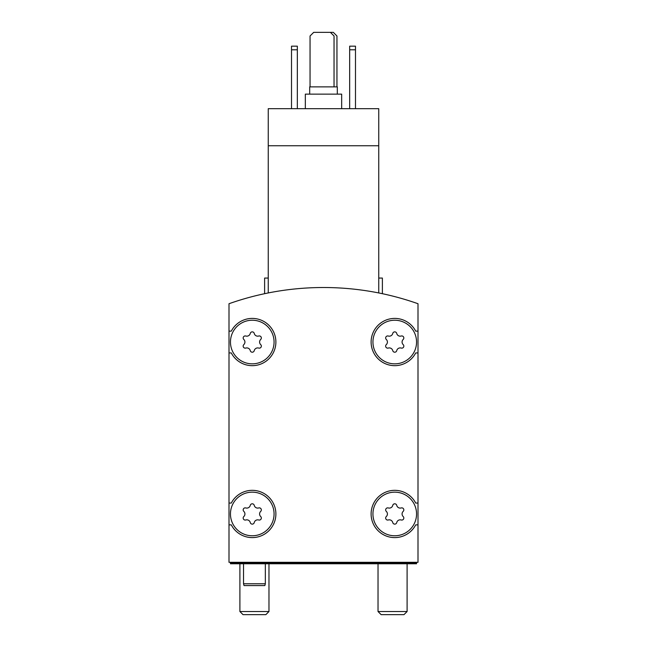 <?xml version="1.0" encoding="UTF-8"?>
<svg xmlns="http://www.w3.org/2000/svg" width="647" height="647" viewBox="0 0 647 647"><rect width="100%" height="100%" fill="white"/><g stroke="black" fill="none" stroke-linecap="round" stroke-linejoin="round"><path stroke-width="0.97" d="M378.746 292.954C383.574 293.94 383.574 293.94 378.746 292.954C383.574 293.94 383.574 293.94 378.746 292.954C383.574 293.94 383.574 293.94 378.746 292.954C383.574 293.94 383.574 293.94 378.746 292.954L378.746 108.68L268.254 108.68L268.254 292.954C263.426 293.94 263.426 293.94 268.254 292.954C263.426 293.94 263.426 293.94 268.254 292.954C263.426 293.94 263.426 293.94 268.254 292.954C263.426 293.94 263.426 293.94 268.254 292.954M378.746 145.753L268.254 145.753M264.615 293.698L264.615 278.064L268.254 278.064M418.002 303.726A283.515 283.515 0 0 0 228.998 303.726L228.998 562.308L418.002 562.308L418.002 303.726M416.555 513.969A21.812 21.812 0 0 0 383.841 495.076A21.812 21.812 0 0 0 383.841 532.853A21.812 21.812 0 0 0 416.555 513.969M386.291 516.557A2.038 2.038 0 0 0 388.273 519.986A3.558 3.558 0 0 1 392.761 522.574A2.038 2.038 0 0 0 396.724 522.574A3.558 3.558 0 0 1 401.213 519.986A2.038 2.038 0 0 0 403.194 516.557A3.558 3.558 0 0 1 403.194 511.373A2.038 2.038 0 0 0 401.213 507.944A3.558 3.558 0 0 1 396.724 505.356A2.038 2.038 0 0 0 392.761 505.356A3.558 3.558 0 0 1 388.273 507.944A2.038 2.038 0 0 0 386.291 511.373A3.558 3.558 0 0 1 386.291 516.557M274.069 513.969A21.812 21.812 0 0 0 241.355 495.076A21.812 21.812 0 0 0 241.355 532.853A21.812 21.812 0 0 0 274.069 513.969M243.806 516.557A2.038 2.038 0 0 0 245.787 519.986A3.558 3.558 0 0 1 250.276 522.574A2.038 2.038 0 0 0 254.239 522.574A3.558 3.558 0 0 1 258.727 519.986A2.038 2.038 0 0 0 260.709 516.557A3.558 3.558 0 0 1 260.709 511.373A2.038 2.038 0 0 0 258.727 507.944A3.558 3.558 0 0 1 254.239 505.356A2.038 2.038 0 0 0 250.276 505.356A3.558 3.558 0 0 1 245.787 507.944A2.038 2.038 0 0 0 243.806 511.373A3.558 3.558 0 0 1 243.806 516.557M416.555 342.037A21.812 21.812 0 0 0 383.841 323.152A21.812 21.812 0 0 0 383.841 360.921A21.812 21.812 0 0 0 416.555 342.037M386.291 344.625A2.038 2.038 0 0 0 388.273 348.062A3.558 3.558 0 0 1 392.761 350.65A2.038 2.038 0 0 0 396.724 350.65A3.558 3.558 0 0 1 401.213 348.062A2.038 2.038 0 0 0 403.194 344.625A3.558 3.558 0 0 1 403.194 339.449A2.038 2.038 0 0 0 401.213 336.019A3.558 3.558 0 0 1 396.724 333.423A2.038 2.038 0 0 0 392.761 333.423A3.558 3.558 0 0 1 388.273 336.019A2.038 2.038 0 0 0 386.291 339.449A3.558 3.558 0 0 1 386.291 344.625M274.069 342.037A21.812 21.812 0 0 0 241.355 323.152A21.812 21.812 0 0 0 241.355 360.921A21.812 21.812 0 0 0 274.069 342.037M243.806 344.625A2.038 2.038 0 0 0 245.787 348.062A3.558 3.558 0 0 1 250.276 350.65A2.038 2.038 0 0 0 254.239 350.65A3.558 3.558 0 0 1 258.727 348.062A2.038 2.038 0 0 0 260.709 344.625A3.558 3.558 0 0 1 260.709 339.449A2.038 2.038 0 0 0 258.727 336.019A3.558 3.558 0 0 1 254.239 333.423A2.038 2.038 0 0 0 250.276 333.423A3.558 3.558 0 0 1 245.787 336.019A2.038 2.038 0 0 0 243.806 339.449A3.558 3.558 0 0 1 243.806 344.625M230.445 562.308L230.445 563.763L416.555 563.763L416.555 562.308M416.555 563.036L230.445 563.036M228.998 352.938L231.294 352.938A23.624 23.624 0 0 0 267.179 360.355A23.624 23.624 0 0 0 267.179 323.718A23.624 23.624 0 0 0 231.294 331.135L228.998 331.135M228.998 524.871L231.294 524.871A23.624 23.624 0 0 0 267.179 532.287A23.624 23.624 0 0 0 267.179 495.642A23.624 23.624 0 0 0 231.294 503.059L228.998 503.059M418.002 503.059L415.706 503.059A23.624 23.624 0 0 0 379.821 495.642A23.624 23.624 0 0 0 379.821 532.287A23.624 23.624 0 0 0 415.706 524.871L418.002 524.871M418.002 331.135L415.706 331.135A23.624 23.624 0 0 0 379.821 323.718A23.624 23.624 0 0 0 379.821 360.355A23.624 23.624 0 0 0 415.706 352.938L418.002 352.938M378.746 278.064L382.385 278.064L382.385 293.698M349.671 49.795L355.486 49.795L355.486 46.163L349.671 46.163L349.671 108.68M355.486 49.795L355.486 108.68M291.514 49.795L297.329 49.795L297.329 46.163L291.514 46.163L291.514 108.68M297.329 49.795L297.329 108.68M337.313 94.139L337.313 86.876L309.687 86.876L309.687 94.139M341.673 108.68L341.673 94.139L305.327 94.139L305.327 108.68M334.038 86.876L334.038 35.981L330.407 32.35L313.69 32.35L310.05 35.981L310.05 86.876M336.95 86.876L336.95 35.981L333.31 32.35L330.407 32.35M265.343 563.763L265.343 583.756L243.531 583.756L243.531 563.763M265.343 583.756L264.858 585.567L244.024 585.567L243.531 583.756M403.979 614.65L381.148 614.65L378.026 611.528L407.1 611.528L403.979 614.65M265.852 614.65L243.021 614.65L239.9 611.528L268.974 611.528L265.852 614.65M378.026 563.763L378.026 611.528M407.1 563.763L407.1 611.528M239.9 563.763L239.9 611.528M268.974 563.763L268.974 611.528"/></g></svg>
